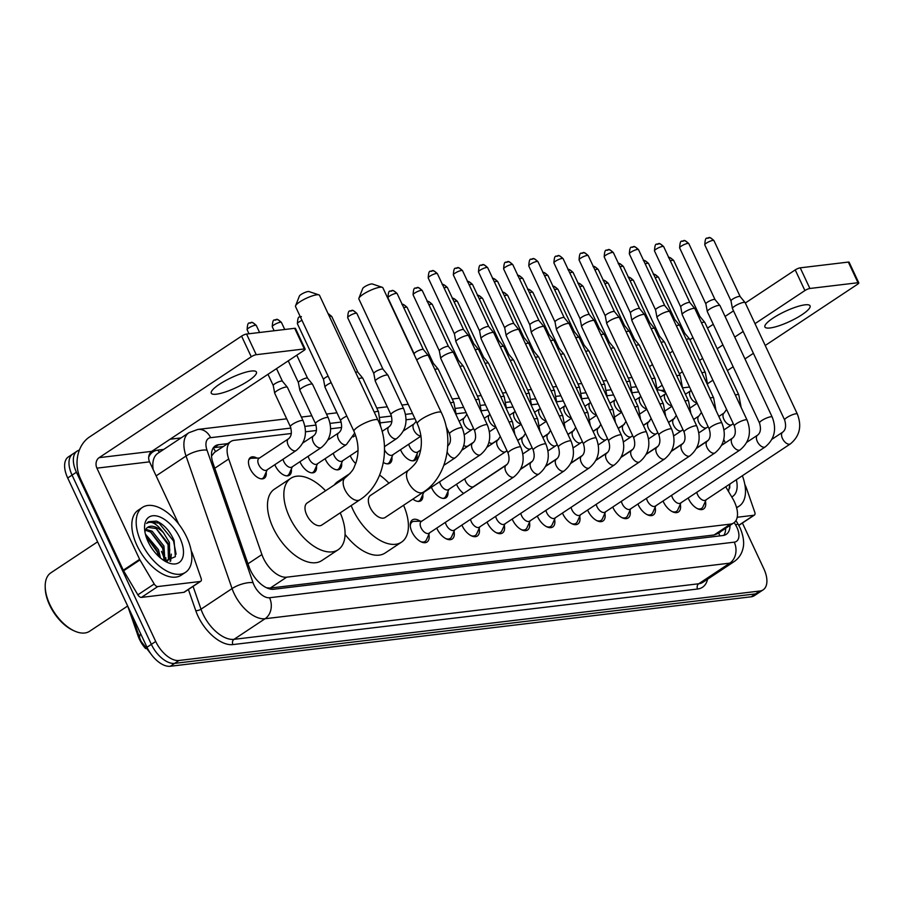 <?xml version="1.0" encoding="UTF-8"?>
<svg xmlns="http://www.w3.org/2000/svg" width="904" height="904" viewBox="0 0 904 904"><rect width="100%" height="100%" fill="white"/><g stroke="black" fill="none" stroke-linecap="round" stroke-linejoin="round"><path stroke-width="1.36" d="M417.038 454.011A12.464 6.769 -123.6 0 1 415.128 460.204A12.464 6.769 -123.6 0 1 400.969 450.678A12.464 6.769 -123.6 0 1 400.528 449.672M355.701 463.56A12.464 6.769 -123.6 0 1 350.684 456.689A12.464 6.769 -123.6 0 1 350.243 455.684M341.622 463.029A12.464 6.769 -123.6 0 1 339.701 469.221A12.464 6.769 -123.6 0 1 325.553 459.695A12.464 6.769 -123.6 0 1 325.101 458.69M316.479 466.035A12.464 6.769 -123.6 0 1 314.558 472.227A12.464 6.769 -123.6 0 1 300.411 462.712A12.464 6.769 -123.6 0 1 299.97 461.695M291.337 469.052A12.464 6.769 -123.6 0 1 289.416 475.233A12.464 6.769 -123.6 0 1 275.268 465.718A12.464 6.769 -123.6 0 1 274.827 464.701M266.194 472.057A12.464 6.769 -123.6 0 1 264.273 478.239A12.464 6.769 -123.6 0 1 250.125 468.724A12.464 6.769 -123.6 0 1 250.498 457.458A12.464 6.769 -123.6 0 1 256.939 458.102M463.628 493.437A12.464 6.769 -123.6 0 1 456.995 485.245A12.464 6.769 -123.6 0 1 456.554 484.239M447.921 491.584A12.464 6.769 -123.6 0 1 446 497.776A12.464 6.769 -123.6 0 1 431.852 488.25A12.464 6.769 -123.6 0 1 431.411 487.245M705.448 501.268A13.266 7.198 -123.6 0 1 703.583 508.952A13.266 7.198 -123.6 0 1 688.532 498.827A13.266 7.198 -123.6 0 1 688.17 498.014M680.305 504.274A13.266 7.198 -123.6 0 1 678.452 511.958A13.266 7.198 -123.6 0 1 663.389 501.833A13.266 7.198 -123.6 0 1 663.027 501.019M655.163 507.28A13.266 7.198 -123.6 0 1 653.309 514.964A13.266 7.198 -123.6 0 1 638.258 504.839A13.266 7.198 -123.6 0 1 637.885 504.025M630.02 510.285A13.266 7.198 -123.6 0 1 628.167 517.969A13.266 7.198 -123.6 0 1 613.115 507.845A13.266 7.198 -123.6 0 1 612.754 507.031M604.878 513.291A13.266 7.198 -123.6 0 1 603.024 520.975A13.266 7.198 -123.6 0 1 587.973 510.85A13.266 7.198 -123.6 0 1 587.611 510.037M579.735 516.297A13.266 7.198 -123.6 0 1 577.882 523.992A13.266 7.198 -123.6 0 1 562.83 513.856A13.266 7.198 -123.6 0 1 562.469 513.043M554.593 519.314A13.266 7.198 -123.6 0 1 552.739 526.998A13.266 7.198 -123.6 0 1 537.688 516.862A13.266 7.198 -123.6 0 1 537.326 516.048M529.45 522.32A13.266 7.198 -123.6 0 1 527.597 530.004A13.266 7.198 -123.6 0 1 512.545 519.868A13.266 7.198 -123.6 0 1 512.184 519.054M504.308 525.326A13.266 7.198 -123.6 0 1 502.454 533.01A13.266 7.198 -123.6 0 1 487.403 522.885A13.266 7.198 -123.6 0 1 487.041 522.071M479.165 528.332A13.266 7.198 -123.6 0 1 477.312 536.015A13.266 7.198 -123.6 0 1 462.26 525.891A13.266 7.198 -123.6 0 1 461.899 525.077M454.034 531.337A13.266 7.198 -123.6 0 1 452.169 539.021A13.266 7.198 -123.6 0 1 437.118 528.896A13.266 7.198 -123.6 0 1 436.756 528.083M428.891 534.343A13.266 7.198 -123.6 0 1 427.038 542.027A13.266 7.198 -123.6 0 1 411.975 531.902A13.266 7.198 -123.6 0 1 412.371 519.924A13.266 7.198 -123.6 0 1 420.179 521.201M291.348 433.491L234.136 440.338A23.368 12.701 56.4 0 0 230.882 441.502A23.368 12.701 56.4 0 0 228.712 458.995L261.9 554.57A23.368 12.701 56.4 0 0 263.38 558.175A23.368 12.701 56.4 0 0 286.658 577.181L730.477 524.105A23.368 12.701 56.4 0 0 733.72 522.941A23.368 12.701 56.4 0 0 732.534 498.273L725.72 486.781M127.758 606.211L138.12 636.054A21.041 11.424 56.4 0 0 139.453 639.297A21.041 11.424 56.4 0 0 145.6 648.563M230.882 441.502L214.508 452.35L211.525 456.034M266.578 587.792L270.273 588.052L714.081 534.976L717.358 533.801L733.72 522.941M638.755 391.94L632.348 392.709M613.613 394.946L607.205 395.715M588.47 397.963L582.063 398.721M563.328 400.969L556.92 401.726M538.185 403.975L531.778 404.743M513.043 406.981L506.635 407.749M487.9 409.987L481.493 410.755M466.102 412.597L456.362 413.761M414.959 418.71L406.077 419.772M391.918 421.467L380.934 422.778M341.633 427.479L330.649 428.79M316.49 430.485L305.507 431.796M665.672 392.731A23.368 12.701 56.4 0 0 657.49 389.816M391.895 457.017A12.464 6.769 -123.6 0 1 389.986 463.21A12.464 6.769 -123.6 0 1 383.352 462.464M422.778 494.59A12.464 6.769 -123.6 0 1 420.857 500.782A12.464 6.769 -123.6 0 1 412.868 499.098M742.41 523.032L763.823 568.74A23.368 12.701 -123.6 0 1 763.123 589.849L758.761 592.741A23.368 12.701 -123.6 0 1 755.518 593.905L174.63 663.378A23.368 12.701 -123.6 0 1 151.352 644.36L72.06 475.108A23.368 12.701 -123.6 0 1 72.761 454A23.368 12.701 -123.6 0 0 72.06 475.108L151.352 644.36A23.368 12.701 -123.6 0 0 174.63 663.378L755.518 593.905A23.368 12.701 -123.6 0 0 758.761 592.741L754.399 595.634A23.368 12.701 -123.6 0 1 751.156 596.798L170.268 666.271A23.368 12.701 -123.6 0 1 146.99 647.253L67.698 478.001A23.368 12.701 -123.6 0 1 68.399 456.893L77.122 451.107A23.368 12.701 -123.6 0 1 79.349 450.135M227.661 443.638L218.519 444.723A23.368 12.701 56.4 0 0 215.265 445.887A23.368 12.701 56.4 0 0 213.095 463.39L248.95 566.627A23.368 12.701 56.4 0 0 250.431 570.243A23.368 12.701 56.4 0 0 273.709 589.25L722.985 535.518A23.368 12.701 56.4 0 0 726.228 534.354A23.368 12.701 56.4 0 0 730.014 525.405M161.454 551.417A31.165 16.927 -123.6 0 1 164.381 559.395A31.165 16.927 -123.6 0 0 161.454 551.417M763.123 589.849A23.368 12.701 -123.6 0 1 759.88 591.013L178.992 660.485A23.368 12.701 -123.6 0 1 155.714 641.467L76.422 472.216A23.368 12.701 -123.6 0 1 77.122 451.107M170.076 439.22L181.082 437.909M725.652 528.298A23.368 12.701 -123.6 0 1 723.776 535.383M213.367 447.751A23.368 12.701 -123.6 0 1 214.158 447.616L223.299 446.531M251.289 371.047A24.928 5.526 154.9 0 0 225.028 380.912A24.928 5.526 154.9 0 0 211.265 393.195A24.928 5.526 154.9 0 0 216.395 394.189A24.928 5.526 154.9 0 0 242.656 384.324A24.928 5.526 154.9 0 0 256.42 372.041A24.928 5.526 154.9 0 0 251.289 371.047M200.202 581.487A3.898 2.113 56.4 0 0 200.744 581.295L184.393 592.131A3.898 2.113 -123.6 0 1 183.851 592.335L200.202 581.487L157.771 586.56L141.419 597.408A3.898 2.113 -123.6 0 1 137.849 594.832L123.599 570.786A3.898 2.113 -123.6 0 1 123.283 570.198L80.558 478.984A31.165 25.244 83.2 0 1 89.473 437.005L241.571 336.13A3.898 0.859 -25.1 0 1 246.566 334.051L256.239 354.696A3.898 0.859 154.9 0 0 251.244 356.775L99.146 457.65A7.786 6.305 -96.8 0 0 96.909 468.148L139.634 559.35A3.898 2.113 56.4 0 0 139.95 559.938L154.211 583.984A3.898 2.113 56.4 0 0 157.771 586.56M183.851 592.335L141.419 597.408M178.664 523.981L149.555 461.842A7.786 6.305 -96.8 0 1 151.782 451.356L303.891 350.481A3.898 0.859 154.9 0 0 305.145 349.091A3.898 0.859 154.9 0 0 304.343 348.944L294.67 328.299L246.566 334.051M294.67 328.299A3.898 0.859 -25.1 0 1 295.472 328.457L305.145 349.091M304.343 348.944L256.239 354.696M200.744 581.295A3.898 2.113 56.4 0 0 201.106 578.368L192.518 553.655A3.898 2.113 56.4 0 0 192.281 553.056L191.185 550.717M127.667 606.019L89.62 631.252A35.064 19.041 -123.6 0 1 74.749 631.128L73.461 630.551A33.504 18.193 -123.6 0 1 49.641 605.092A33.504 18.193 -123.6 0 1 45.223 587.973L45.2 586.56A35.064 19.041 -123.6 0 1 50.861 572.82L97.598 541.824M74.749 631.128A35.064 19.041 -123.6 0 1 49.822 604.482A35.064 19.041 -123.6 0 1 45.2 586.56M186.699 537.134A38.951 21.165 -123.6 0 1 185.546 572.311A38.951 21.165 -123.6 0 1 141.318 542.558A38.951 21.165 -123.6 0 1 142.482 507.381A38.951 21.165 -123.6 0 1 186.699 537.134M185.546 572.311L181.184 575.204A38.951 21.165 -123.6 0 1 136.956 545.451A38.951 21.165 -123.6 0 1 138.12 510.274L142.482 507.381M164.833 561.09L175.365 556.683L174.054 540.377C169.658 530.659 163.782 524.23 156.426 521.088L148.414 521.755L146.617 523.472C151.115 520.421 156.72 523.495 163.454 532.716A19.481 10.577 -123.6 0 0 147.793 527.235A19.481 10.577 -123.6 0 0 145.487 530.06L144.911 531.778M148.132 541.745A27.267 14.814 -123.6 0 1 144.538 527.812A27.267 14.814 -123.6 0 1 157.929 516.286A27.267 14.814 -123.6 0 1 179.896 537.948A27.267 14.814 -123.6 0 1 167.522 562.469A27.267 14.814 -123.6 0 1 148.132 541.745M164.087 560.627L162.573 546.965L150.832 532.151L145.42 530.219M164.946 561.113L163.94 546.061L152.2 531.247L145.872 529.315M158.867 556.57L157.126 550.581L145.951 536.128M160.505 558.017L158.482 549.677L145.397 534.117M166.98 561.192L168.427 559.531L168.031 543.349L156.279 528.535L147.646 527.326M166.483 561.429L169.782 558.627L169.387 542.445L163.454 532.716M165.861 561.327L165.861 557.734M170.641 561.147L171.319 554.118M158.788 556.502L157.194 551.869L146.019 536.332M165.229 561.181L165.251 560.344M164.415 553.542L162.641 548.253L150.55 531.981M170.054 561.316L170.709 556.728M169.862 549.926L168.099 544.637L155.996 528.365M176.11 554.22L173.545 541.021L159.07 523.122L148.279 521.845M295.563 305.823L299.371 296.071A5.458 1.209 -25.1 0 1 302.908 293.416A5.458 1.209 -25.1 0 1 308.117 291.54A5.458 1.209 -25.1 0 1 308.987 291.574L318.92 294.873A13.244 2.938 154.9 0 0 316.796 294.806A13.244 2.938 154.9 0 0 304.139 299.348A13.244 2.938 154.9 0 0 295.563 305.823A13.244 2.938 154.9 0 0 295.529 306.569L353.995 431.377A13.244 2.938 -25.1 0 1 361.306 424.846A13.244 2.938 -25.1 0 1 375.25 419.614A13.244 2.938 -25.1 0 1 377.985 420.134L319.519 295.337A13.244 2.938 154.9 0 0 318.92 294.873M353.995 431.377C358.73 442.226 359.283 452.994 355.656 463.695C353.566 467.537 355.046 469.244 345.294 477.696L307.134 502.997A13.244 7.198 56.4 0 0 306.738 514.964A13.244 7.198 56.4 0 0 321.767 525.077L359.939 499.765C383.499 484.849 391.398 447.446 377.985 420.134M340.22 512.839A42.85 23.278 -123.6 0 1 338.13 549.756A42.85 23.278 -123.6 0 1 289.495 517.02A42.85 23.278 -123.6 0 1 290.772 478.329A42.85 23.278 -123.6 0 1 325.576 490.77M338.13 549.756L321.779 560.593A42.85 23.278 -123.6 0 1 273.132 527.868A42.85 23.278 -123.6 0 1 274.409 489.177L290.772 478.329M358.911 298.241L362.73 288.5A5.458 1.209 -25.1 0 1 366.256 285.833A5.458 1.209 -25.1 0 1 371.465 283.958A5.458 1.209 -25.1 0 1 372.346 283.992L382.268 287.302A13.244 2.938 154.9 0 0 380.143 287.223A13.244 2.938 154.9 0 0 367.499 291.766A13.244 2.938 154.9 0 0 358.911 298.241A13.244 2.938 154.9 0 0 358.877 298.998L417.343 423.795A13.244 2.938 -25.1 0 1 424.654 417.275A13.244 2.938 -25.1 0 1 438.609 412.032A13.244 2.938 -25.1 0 1 441.333 412.563L382.867 287.755A13.244 2.938 154.9 0 0 382.268 287.302M417.343 423.795C422.078 434.643 422.631 445.423 419.004 456.124C416.913 459.966 418.394 461.661 408.642 470.114L370.482 495.426A13.244 7.198 56.4 0 0 370.086 507.381A13.244 7.198 56.4 0 0 385.127 517.506L423.287 492.194C446.858 477.267 454.746 439.875 441.333 412.563M403.568 505.268A42.85 23.278 -123.6 0 1 401.489 542.174A42.85 23.278 -123.6 0 1 352.842 509.449A42.85 23.278 -123.6 0 1 351.17 505.585M401.489 542.174L385.127 553.022A42.85 23.278 -123.6 0 1 345.057 534.388M379.635 475.108A42.85 23.278 -123.6 0 1 388.935 483.188M334.299 484.985A42.85 23.278 -123.6 0 1 337.768 481.595L350.063 473.436M420.665 541.62A11.684 6.351 56.4 0 0 425.072 541.439A11.684 6.351 56.4 0 0 426.439 539.778L429.558 532.851M421.072 527.846A7.017 3.808 56.4 0 0 429.027 533.202L513.856 476.95A7.017 3.808 56.4 0 1 513.133 477.255A7.017 3.808 56.4 0 1 505.901 471.594A7.017 3.808 56.4 0 1 506.104 465.255L421.275 521.518A7.017 3.808 56.4 0 0 421.072 527.846M520.794 447.141A7.017 1.548 -25.1 0 0 519.597 446.836A7.017 1.548 -25.1 0 0 519.348 446.858A7.017 1.548 -25.1 0 0 511.958 449.627A7.017 1.548 -25.1 0 0 508.093 453.085L455.91 341.701A7.017 1.548 -25.1 0 1 455.887 341.61A7.017 1.548 -25.1 0 1 458.181 339.215A7.017 1.548 -25.1 0 1 467.165 335.463A7.017 1.548 -25.1 0 1 468.566 335.678A7.017 1.548 -25.1 0 1 468.611 335.746L520.794 447.141C525.461 459.255 523.156 469.187 513.856 476.95M436.349 273.483A5.062 1.119 -25.1 0 0 431.016 275.494A5.062 1.119 -25.1 0 0 428.225 277.991L454.441 333.96A5.062 1.119 -25.1 0 1 454.429 333.926A5.062 1.119 -25.1 0 1 456.091 332.197A5.062 1.119 -25.1 0 1 462.588 329.497A5.062 1.119 -25.1 0 1 463.594 329.644A5.062 1.119 -25.1 0 1 463.628 329.689L437.389 273.686C434.474 270.929 432.745 269.968 432.202 270.804A5.062 4.102 83.2 0 1 436.349 273.483A5.062 1.119 -25.1 0 1 437.389 273.686M421.806 521.167L414.213 521.348A11.684 6.351 56.4 0 0 412.156 521.958A11.684 6.351 56.4 0 0 410.28 525.958M445.808 538.614A11.684 6.351 56.4 0 0 450.215 538.434A11.684 6.351 56.4 0 0 451.582 536.773L454.701 529.846M445.401 522.354A7.017 3.808 56.4 0 0 446.214 524.84A7.017 3.808 56.4 0 0 454.17 530.196L538.999 473.945A7.017 3.808 56.4 0 1 538.275 474.25A7.017 3.808 56.4 0 1 531.043 468.588A7.017 3.808 56.4 0 1 531.247 462.249L520.568 469.334M545.937 444.135A7.017 1.548 -25.1 0 0 544.739 443.83A7.017 1.548 -25.1 0 0 544.49 443.853A7.017 1.548 -25.1 0 0 537.1 446.621A7.017 1.548 -25.1 0 0 533.236 450.079L481.052 338.695A7.017 1.548 -25.1 0 1 481.03 338.604A7.017 1.548 -25.1 0 1 483.324 336.209A7.017 1.548 -25.1 0 1 492.307 332.457A7.017 1.548 -25.1 0 1 493.708 332.661A7.017 1.548 -25.1 0 1 493.753 332.74L545.937 444.135C550.604 456.249 548.299 466.181 538.999 473.945M461.492 270.477A5.062 1.119 -25.1 0 0 456.158 272.488A5.062 1.119 -25.1 0 0 453.356 274.974L479.583 330.954A5.062 1.119 -25.1 0 1 479.572 330.921A5.062 1.119 -25.1 0 1 481.233 329.192A5.062 1.119 -25.1 0 1 487.731 326.491A5.062 1.119 -25.1 0 1 488.736 326.638A5.062 1.119 -25.1 0 1 488.77 326.683L462.532 270.68C459.605 267.923 457.876 266.962 457.345 267.799A5.062 4.102 83.2 0 1 461.492 270.477A5.062 1.119 -25.1 0 1 462.532 270.68M470.939 535.609A11.684 6.351 56.4 0 0 475.357 535.428A11.684 6.351 56.4 0 0 476.724 533.767L479.843 526.84M470.543 519.348A7.017 3.808 56.4 0 0 471.357 521.834A7.017 3.808 56.4 0 0 479.312 527.19L564.141 470.939A7.017 3.808 56.4 0 1 563.418 471.244A7.017 3.808 56.4 0 1 556.186 465.583A7.017 3.808 56.4 0 1 556.389 459.243L545.711 466.328M571.079 441.129A7.017 1.548 -25.1 0 0 569.882 440.824A7.017 1.548 -25.1 0 0 569.633 440.847A7.017 1.548 -25.1 0 0 562.243 443.615A7.017 1.548 -25.1 0 0 558.378 447.073L506.195 335.678A7.017 1.548 -25.1 0 1 506.172 335.599A7.017 1.548 -25.1 0 1 508.466 333.192A7.017 1.548 -25.1 0 1 517.45 329.452A7.017 1.548 -25.1 0 1 518.851 329.655A7.017 1.548 -25.1 0 1 518.896 329.734L571.079 441.129C575.746 453.243 573.441 463.176 564.141 470.939M504.737 327.982A5.062 1.119 -25.1 0 1 504.714 327.915A5.062 1.119 -25.1 0 1 506.376 326.186A5.062 1.119 -25.1 0 1 512.862 323.474A5.062 1.119 -25.1 0 1 513.879 323.621A5.062 1.119 -25.1 0 1 513.913 323.677M496.081 532.592A11.684 6.351 56.4 0 0 500.5 532.422A11.684 6.351 56.4 0 0 501.856 530.761L504.986 523.834M495.686 516.342A7.017 3.808 56.4 0 0 496.499 518.828A7.017 3.808 56.4 0 0 504.455 524.184L589.284 467.922A7.017 3.808 56.4 0 1 588.56 468.227A7.017 3.808 56.4 0 1 581.328 462.577A7.017 3.808 56.4 0 1 581.532 456.237L570.853 463.323M596.222 438.112A7.017 1.548 -25.1 0 0 595.024 437.818A7.017 1.548 -25.1 0 0 594.775 437.841A7.017 1.548 -25.1 0 0 587.385 440.61A7.017 1.548 -25.1 0 0 583.521 444.067L531.337 332.672A7.017 1.548 -25.1 0 1 531.315 332.593A7.017 1.548 -25.1 0 1 533.609 330.186A7.017 1.548 -25.1 0 1 542.592 326.446A7.017 1.548 -25.1 0 1 543.993 326.649A7.017 1.548 -25.1 0 1 544.038 326.728L596.222 438.112C600.889 450.237 598.584 460.17 589.284 467.922M529.88 324.965A5.062 1.119 -25.1 0 1 529.857 324.909A5.062 1.119 -25.1 0 1 531.518 323.18A5.062 1.119 -25.1 0 1 538.004 320.468A5.062 1.119 -25.1 0 1 539.021 320.615A5.062 1.119 -25.1 0 1 539.055 320.671M521.224 529.586A11.684 6.351 56.4 0 0 525.642 529.416A11.684 6.351 56.4 0 0 526.998 527.755L530.128 520.828M520.817 513.325A7.017 3.808 56.4 0 0 521.642 515.822A7.017 3.808 56.4 0 0 529.597 521.179L614.426 464.916A7.017 3.808 56.4 0 1 613.703 465.221A7.017 3.808 56.4 0 1 606.471 459.56A7.017 3.808 56.4 0 1 606.674 453.232L595.996 460.317M621.353 435.106A7.017 1.548 -25.1 0 0 620.167 434.801A7.017 1.548 -25.1 0 0 619.918 434.835A7.017 1.548 -25.1 0 0 612.528 437.604A7.017 1.548 -25.1 0 0 608.663 441.062L556.48 329.666A7.017 1.548 -25.1 0 1 556.457 329.587A7.017 1.548 -25.1 0 1 558.74 327.18A7.017 1.548 -25.1 0 1 567.735 323.44A7.017 1.548 -25.1 0 1 569.136 323.643A7.017 1.548 -25.1 0 1 569.181 323.722L621.353 435.106C626.031 447.231 623.715 457.164 614.426 464.916M531.281 259.335A5.062 4.102 83.2 0 1 532.772 258.781A5.062 4.102 83.2 0 1 536.919 261.459A5.062 1.119 -25.1 0 0 531.586 263.459A5.062 1.119 -25.1 0 0 528.783 265.957L555.011 321.937A5.062 1.119 -25.1 0 1 554.999 321.903A5.062 1.119 -25.1 0 1 556.661 320.163A5.062 1.119 -25.1 0 1 563.147 317.462A5.062 1.119 -25.1 0 1 564.152 317.609A5.062 1.119 -25.1 0 1 564.198 317.666M546.366 526.58A11.684 6.351 56.4 0 0 550.785 526.41A11.684 6.351 56.4 0 0 552.141 524.749L555.271 517.822M545.959 510.319A7.017 3.808 56.4 0 0 546.773 512.817A7.017 3.808 56.4 0 0 554.74 518.173L639.569 461.91A7.017 3.808 56.4 0 1 638.846 462.215A7.017 3.808 56.4 0 1 631.602 456.554A7.017 3.808 56.4 0 1 631.817 450.226L621.138 457.311M646.496 432.101A7.017 1.548 -25.1 0 0 645.298 431.796A7.017 1.548 -25.1 0 0 645.06 431.818A7.017 1.548 -25.1 0 0 637.67 434.598A7.017 1.548 -25.1 0 0 633.794 438.056L581.622 326.66A7.017 1.548 -25.1 0 1 581.588 326.581A7.017 1.548 -25.1 0 1 583.882 324.174A7.017 1.548 -25.1 0 1 592.877 320.434A7.017 1.548 -25.1 0 1 594.278 320.637A7.017 1.548 -25.1 0 1 594.323 320.717L646.496 432.101C651.174 444.226 648.857 454.158 639.569 461.91M556.423 256.329A5.062 4.102 83.2 0 1 557.915 255.775A5.062 4.102 83.2 0 1 562.062 258.454A5.062 1.119 -25.1 0 0 556.728 260.454A5.062 1.119 -25.1 0 0 553.926 262.951L580.153 318.931A5.062 1.119 -25.1 0 1 580.142 318.897A5.062 1.119 -25.1 0 1 581.803 317.157A5.062 1.119 -25.1 0 1 588.289 314.456A5.062 1.119 -25.1 0 1 589.295 314.603A5.062 1.119 -25.1 0 1 589.329 314.66M571.509 523.574A11.684 6.351 56.4 0 0 575.916 523.393A11.684 6.351 56.4 0 0 577.283 521.744L580.402 514.817M571.102 507.313A7.017 3.808 56.4 0 0 571.916 509.811A7.017 3.808 56.4 0 0 579.882 515.167L664.711 458.904A7.017 3.808 56.4 0 1 663.988 459.209A7.017 3.808 56.4 0 1 656.745 453.548A7.017 3.808 56.4 0 1 656.959 447.22L646.27 454.305M671.638 429.095A7.017 1.548 -25.1 0 0 670.44 428.79A7.017 1.548 -25.1 0 0 670.192 428.812A7.017 1.548 -25.1 0 0 662.813 431.592A7.017 1.548 -25.1 0 0 658.937 435.05L606.765 323.655A7.017 1.548 -25.1 0 1 606.731 323.575A7.017 1.548 -25.1 0 1 609.025 321.169A7.017 1.548 -25.1 0 1 618.02 317.428A7.017 1.548 -25.1 0 1 619.409 317.632A7.017 1.548 -25.1 0 1 619.466 317.711L671.638 429.095C676.316 441.22 674 451.152 664.711 458.904M581.554 253.323A5.062 4.102 83.2 0 1 583.057 252.77A5.062 4.102 83.2 0 1 587.193 255.448A5.062 1.119 -25.1 0 0 581.86 257.448A5.062 1.119 -25.1 0 0 579.068 259.945L605.284 315.925A5.062 1.119 -25.1 0 1 605.284 315.892A5.062 1.119 -25.1 0 1 606.934 314.151A5.062 1.119 -25.1 0 1 613.432 311.451A5.062 1.119 -25.1 0 1 614.437 311.597A5.062 1.119 -25.1 0 1 614.471 311.654M596.651 520.568A11.684 6.351 56.4 0 0 601.058 520.388A11.684 6.351 56.4 0 0 602.426 518.738L605.544 511.811M596.244 504.308A7.017 3.808 56.4 0 0 597.058 506.805A7.017 3.808 56.4 0 0 605.025 512.161L689.854 455.898A7.017 3.808 56.4 0 1 689.13 456.204A7.017 3.808 56.4 0 1 681.887 450.542A7.017 3.808 56.4 0 1 682.102 444.214L671.412 451.299M696.781 426.089A7.017 1.548 -25.1 0 0 695.583 425.784A7.017 1.548 -25.1 0 0 695.334 425.807A7.017 1.548 -25.1 0 0 687.955 428.586A7.017 1.548 -25.1 0 0 684.079 432.044L631.907 320.649A7.017 1.548 -25.1 0 1 631.873 320.57A7.017 1.548 -25.1 0 1 634.167 318.163A7.017 1.548 -25.1 0 1 643.162 314.422A7.017 1.548 -25.1 0 1 644.552 314.626A7.017 1.548 -25.1 0 1 644.608 314.705L696.781 426.089C701.459 438.203 699.142 448.147 689.854 455.898M630.45 312.942A5.062 1.119 -25.1 0 1 630.427 312.886A5.062 1.119 -25.1 0 1 632.077 311.145A5.062 1.119 -25.1 0 1 638.574 308.445A5.062 1.119 -25.1 0 1 639.58 308.592A5.062 1.119 -25.1 0 1 639.614 308.648M621.794 517.563A11.684 6.351 56.4 0 0 626.201 517.382A11.684 6.351 56.4 0 0 627.568 515.721L630.687 508.805M621.387 501.302A7.017 3.808 56.4 0 0 622.201 503.799A7.017 3.808 56.4 0 0 630.167 509.155L714.996 452.893A7.017 3.808 56.4 0 1 714.262 453.198A7.017 3.808 56.4 0 1 707.03 447.536A7.017 3.808 56.4 0 1 707.244 441.208L696.555 448.294M721.923 423.083A7.017 1.548 -25.1 0 0 720.725 422.778A7.017 1.548 -25.1 0 0 720.477 422.801A7.017 1.548 -25.1 0 0 713.098 425.581A7.017 1.548 -25.1 0 0 709.222 429.027L657.05 317.643A7.017 1.548 -25.1 0 1 657.016 317.553A7.017 1.548 -25.1 0 1 659.31 315.157A7.017 1.548 -25.1 0 1 668.305 311.417A7.017 1.548 -25.1 0 1 669.694 311.62A7.017 1.548 -25.1 0 1 669.74 311.688L721.923 423.083C726.601 435.197 724.285 445.141 714.996 452.893M655.581 309.936A5.062 1.119 -25.1 0 1 655.569 309.88A5.062 1.119 -25.1 0 1 657.219 308.14A5.062 1.119 -25.1 0 1 663.717 305.439A5.062 1.119 -25.1 0 1 664.722 305.586A5.062 1.119 -25.1 0 1 664.756 305.642M646.936 514.557A11.684 6.351 56.4 0 0 651.343 514.376A11.684 6.351 56.4 0 0 652.711 512.715L655.829 505.788M646.529 498.296A7.017 3.808 56.4 0 0 647.343 500.793A7.017 3.808 56.4 0 0 655.298 506.138L740.127 449.887A7.017 3.808 56.4 0 1 739.404 450.192A7.017 3.808 56.4 0 1 732.172 444.531A7.017 3.808 56.4 0 1 732.387 438.203L721.697 445.288M747.066 420.077A7.017 1.548 -25.1 0 0 745.868 419.772A7.017 1.548 -25.1 0 0 745.619 419.795A7.017 1.548 -25.1 0 0 738.24 422.575A7.017 1.548 -25.1 0 0 734.364 426.021L682.181 314.637A7.017 1.548 -25.1 0 1 682.158 314.547A7.017 1.548 -25.1 0 1 684.452 312.151A7.017 1.548 -25.1 0 1 693.447 308.411A7.017 1.548 -25.1 0 1 694.837 308.614A7.017 1.548 -25.1 0 1 694.882 308.682L747.066 420.077C751.732 432.191 749.427 442.135 740.127 449.887M656.982 244.306A5.062 4.102 83.2 0 1 658.474 243.752A5.062 4.102 83.2 0 1 662.621 246.43A5.062 1.119 -25.1 0 0 657.287 248.43A5.062 1.119 -25.1 0 0 654.496 250.928L680.712 306.897A5.062 1.119 -25.1 0 1 680.712 306.863A5.062 1.119 -25.1 0 1 682.362 305.134A5.062 1.119 -25.1 0 1 688.859 302.433A5.062 1.119 -25.1 0 1 689.865 302.58A5.062 1.119 -25.1 0 1 689.899 302.637M672.079 511.551A11.684 6.351 56.4 0 0 676.486 511.37A11.684 6.351 56.4 0 0 677.853 509.709L680.972 502.782M671.672 495.29A7.017 3.808 56.4 0 0 672.486 497.776A7.017 3.808 56.4 0 0 680.441 503.132L765.27 446.881A7.017 3.808 56.4 0 1 764.547 447.186A7.017 3.808 56.4 0 1 757.315 441.525A7.017 3.808 56.4 0 1 757.518 435.197L746.84 442.271M772.208 417.072A7.017 1.548 -25.1 0 0 771.01 416.767A7.017 1.548 -25.1 0 0 770.762 416.789A7.017 1.548 -25.1 0 0 763.371 419.569A7.017 1.548 -25.1 0 0 759.507 423.015L707.323 311.631A7.017 1.548 -25.1 0 1 707.301 311.541A7.017 1.548 -25.1 0 1 709.595 309.145A7.017 1.548 -25.1 0 1 718.578 305.405A7.017 1.548 -25.1 0 1 719.979 305.608A7.017 1.548 -25.1 0 1 720.025 305.676L772.208 417.072C776.875 429.185 774.57 439.129 765.27 446.881M682.124 241.3A5.062 4.102 83.2 0 1 683.616 240.746A5.062 4.102 83.2 0 1 687.763 243.425A5.062 1.119 -25.1 0 0 682.43 245.425A5.062 1.119 -25.1 0 0 679.639 247.922L705.854 303.891A5.062 1.119 -25.1 0 1 705.843 303.857A5.062 1.119 -25.1 0 1 707.504 302.128A5.062 1.119 -25.1 0 1 714.002 299.427A5.062 1.119 -25.1 0 1 715.007 299.574A5.062 1.119 -25.1 0 1 715.041 299.631M697.221 508.545A11.684 6.351 56.4 0 0 701.628 508.364A11.684 6.351 56.4 0 0 702.996 506.703L706.114 499.776M696.814 492.284A7.017 3.808 56.4 0 0 697.628 494.77A7.017 3.808 56.4 0 0 705.583 500.127L790.412 443.875A7.017 3.808 56.4 0 1 789.689 444.18A7.017 3.808 56.4 0 1 782.457 438.519A7.017 3.808 56.4 0 1 782.661 432.18L771.982 439.265M797.351 414.066A7.017 1.548 -25.1 0 0 796.153 413.761A7.017 1.548 -25.1 0 0 795.904 413.783A7.017 1.548 -25.1 0 0 788.514 416.552A7.017 1.548 -25.1 0 0 784.649 420.01L732.466 308.626A7.017 1.548 -25.1 0 1 732.443 308.535A7.017 1.548 -25.1 0 1 734.737 306.14A7.017 1.548 -25.1 0 1 743.721 302.388A7.017 1.548 -25.1 0 1 745.122 302.603A7.017 1.548 -25.1 0 1 745.167 302.671L797.351 414.066C802.017 426.179 799.712 436.112 790.412 443.875M731.008 300.919A5.062 1.119 -25.1 0 1 730.986 300.851A5.062 1.119 -25.1 0 1 732.647 299.122A5.062 1.119 -25.1 0 1 739.144 296.422A5.062 1.119 -25.1 0 1 740.15 296.568A5.062 1.119 -25.1 0 1 740.184 296.614M416.699 359.973A7.017 1.548 -25.1 0 1 417.919 359.08A7.017 1.548 -25.1 0 1 426.903 355.34A7.017 1.548 -25.1 0 1 428.304 355.543A7.017 1.548 -25.1 0 1 428.349 355.622L462.215 427.931C466.893 440.045 464.588 449.989 455.288 457.74A7.017 3.808 56.4 0 1 454.565 458.046A7.017 3.808 56.4 0 1 447.333 452.384A7.017 3.808 56.4 0 1 447.175 452.045M390.449 291.235A5.062 4.102 83.2 0 1 391.94 290.681A5.062 4.102 83.2 0 1 396.088 293.359A5.062 1.119 -25.1 0 0 390.754 295.359A5.062 1.119 -25.1 0 0 387.952 297.857L414.179 353.837A5.062 1.119 -25.1 0 1 414.168 353.803A5.062 1.119 -25.1 0 1 415.829 352.063A5.062 1.119 -25.1 0 1 422.315 349.362A5.062 1.119 -25.1 0 1 423.332 349.509A5.062 1.119 -25.1 0 1 423.366 349.565M417.942 501.404A11.684 6.351 56.4 0 0 419.343 500.861A11.684 6.351 56.4 0 0 420.699 499.2L423.829 492.273M422.089 492.985A7.017 3.808 56.4 0 0 423.298 492.623L480.431 454.735A7.017 3.808 56.4 0 1 479.708 455.04A7.017 3.808 56.4 0 1 472.476 449.378A7.017 3.808 56.4 0 1 472.679 443.039C475.719 440.745 476.374 436.688 474.668 430.869A7.017 1.548 -25.1 0 1 478.532 427.411A7.017 1.548 -25.1 0 1 485.923 424.643A7.017 1.548 -25.1 0 1 486.16 424.62A7.017 1.548 -25.1 0 1 487.358 424.925L453.492 352.616A7.017 1.548 -25.1 0 0 453.446 352.537A7.017 1.548 -25.1 0 0 452.045 352.334A7.017 1.548 -25.1 0 0 443.05 356.074A7.017 1.548 -25.1 0 0 440.768 358.481A7.017 1.548 -25.1 0 0 440.79 358.56L474.668 430.869M439.333 350.854A5.062 1.119 -25.1 0 1 439.31 350.797A5.062 1.119 -25.1 0 1 440.971 349.057A5.062 1.119 -25.1 0 1 447.457 346.356A5.062 1.119 -25.1 0 1 448.463 346.503A5.062 1.119 -25.1 0 1 448.508 346.56M443.084 498.398A11.684 6.351 56.4 0 0 444.474 497.855A11.684 6.351 56.4 0 0 445.841 496.194L448.96 489.267M439.66 481.764A7.017 3.808 56.4 0 0 440.474 484.261A7.017 3.808 56.4 0 0 448.44 489.618L505.573 451.729A7.017 3.808 56.4 0 1 504.85 452.034A7.017 3.808 56.4 0 1 497.607 446.373A7.017 3.808 56.4 0 1 497.821 440.033L500.319 436.496M475.188 349.78A7.017 1.548 -25.1 0 1 477.188 349.328A7.017 1.548 -25.1 0 1 478.578 349.532A7.017 1.548 -25.1 0 1 478.634 349.599L512.5 421.919L514.873 434.508M472.204 343.407A5.062 1.119 -25.1 0 1 472.6 343.351A5.062 1.119 -25.1 0 1 473.606 343.497A5.062 1.119 -25.1 0 1 473.639 343.554M464.803 478.758A7.017 3.808 56.4 0 0 465.616 481.256A7.017 3.808 56.4 0 0 473.583 486.612L507.121 464.362M500.33 346.774A7.017 1.548 -25.1 0 1 502.33 346.322A7.017 1.548 -25.1 0 1 503.72 346.526A7.017 1.548 -25.1 0 1 503.777 346.594L537.643 418.914L540.016 431.502M497.347 340.401A5.062 1.119 -25.1 0 1 497.742 340.345A5.062 1.119 -25.1 0 1 498.748 340.492A5.062 1.119 -25.1 0 1 498.782 340.548L472.555 284.534C469.628 281.788 467.899 280.828 467.368 281.664M525.473 343.769A7.017 1.548 -25.1 0 1 527.473 343.317A7.017 1.548 -25.1 0 1 528.863 343.52A7.017 1.548 -25.1 0 1 528.919 343.588L562.785 415.896L565.158 428.496M522.489 337.395A5.062 1.119 -25.1 0 1 522.885 337.339A5.062 1.119 -25.1 0 1 523.891 337.486A5.062 1.119 -25.1 0 1 523.924 337.542L497.697 281.528C494.77 278.771 493.042 277.822 492.51 278.658M550.615 340.763A7.017 1.548 -25.1 0 1 552.615 340.299A7.017 1.548 -25.1 0 1 554.005 340.514A7.017 1.548 -25.1 0 1 554.05 340.582L587.928 412.891L590.301 425.49M547.632 334.39A5.062 1.119 -25.1 0 1 548.027 334.333A5.062 1.119 -25.1 0 1 549.033 334.48A5.062 1.119 -25.1 0 1 549.067 334.525M575.746 337.757A7.017 1.548 -25.1 0 1 577.758 337.294A7.017 1.548 -25.1 0 1 579.148 337.497A7.017 1.548 -25.1 0 1 579.193 337.576L613.07 409.885L615.443 422.484M572.774 331.384A5.062 1.119 -25.1 0 1 573.17 331.316A5.062 1.119 -25.1 0 1 574.176 331.474A5.062 1.119 -25.1 0 1 574.209 331.519M600.889 334.74A7.017 1.548 -25.1 0 1 602.889 334.288A7.017 1.548 -25.1 0 1 604.29 334.491A7.017 1.548 -25.1 0 1 604.335 334.57L638.213 406.879L640.586 419.479M597.906 328.378A5.062 1.119 -25.1 0 1 598.312 328.31A5.062 1.119 -25.1 0 1 599.318 328.457A5.062 1.119 -25.1 0 1 599.352 328.514L573.113 272.511C570.198 269.754 568.469 268.793 567.927 269.629M626.031 331.734A7.017 1.548 -25.1 0 1 628.031 331.282A7.017 1.548 -25.1 0 1 629.433 331.486A7.017 1.548 -25.1 0 1 629.478 331.565L663.355 403.873L665.728 416.473M623.048 325.372A5.062 1.119 -25.1 0 1 623.455 325.304A5.062 1.119 -25.1 0 1 624.461 325.451A5.062 1.119 -25.1 0 1 624.494 325.508L598.256 269.505C595.329 266.748 593.6 265.787 593.069 266.623M651.174 328.728A7.017 1.548 -25.1 0 1 653.174 328.276A7.017 1.548 -25.1 0 1 654.575 328.48A7.017 1.548 -25.1 0 1 654.62 328.559L688.498 400.867L690.871 413.467M648.191 322.366A5.062 1.119 -25.1 0 1 648.586 322.299A5.062 1.119 -25.1 0 1 649.603 322.445A5.062 1.119 -25.1 0 1 649.637 322.502L623.398 266.499C620.472 263.742 618.743 262.781 618.212 263.618M676.316 325.722A7.017 1.548 -25.1 0 1 678.316 325.27A7.017 1.548 -25.1 0 1 679.718 325.474A7.017 1.548 -25.1 0 1 679.763 325.553L713.629 397.862L716.013 410.461M673.333 319.361A5.062 1.119 -25.1 0 1 673.729 319.293A5.062 1.119 -25.1 0 1 674.746 319.44A5.062 1.119 -25.1 0 1 674.779 319.496M701.459 322.717A7.017 1.548 -25.1 0 1 703.459 322.265A7.017 1.548 -25.1 0 1 704.86 322.468A7.017 1.548 -25.1 0 1 704.905 322.547L738.771 394.856L741.156 407.455M698.476 316.355A5.062 1.119 -25.1 0 1 698.871 316.287A5.062 1.119 -25.1 0 1 699.877 316.434A5.062 1.119 -25.1 0 1 699.922 316.49M261.358 478.86A11.684 6.351 56.4 0 0 262.759 478.318A11.684 6.351 56.4 0 0 264.115 476.657L267.245 469.73M288.399 438.869L258.962 458.396A7.017 3.808 56.4 0 0 258.747 464.724A7.017 3.808 56.4 0 0 266.714 470.08L296.15 450.554A7.017 3.808 56.4 0 1 295.427 450.859A7.017 3.808 56.4 0 1 288.195 445.197A7.017 3.808 56.4 0 1 288.399 438.869C291.438 436.575 292.094 432.519 290.387 426.699A7.017 1.548 -25.1 0 1 294.252 423.241A7.017 1.548 -25.1 0 1 301.642 420.473A7.017 1.548 -25.1 0 1 301.891 420.439A7.017 1.548 -25.1 0 1 303.089 420.744L287.415 387.307A7.017 1.548 -25.1 0 0 287.37 387.24A7.017 1.548 -25.1 0 0 285.98 387.025A7.017 1.548 -25.1 0 0 276.986 390.777A7.017 1.548 -25.1 0 0 274.692 393.172A7.017 1.548 -25.1 0 0 274.726 393.263L290.387 426.699M273.257 385.556A5.062 1.119 -25.1 0 1 273.245 385.488A5.062 1.119 -25.1 0 1 274.895 383.759A5.062 1.119 -25.1 0 1 281.393 381.059A5.062 1.119 -25.1 0 1 282.398 381.205A5.062 1.119 -25.1 0 1 282.432 381.251M259.493 458.046L251.9 458.226A11.684 6.351 56.4 0 0 249.832 458.836A11.684 6.351 56.4 0 0 248.792 459.91M804.944 304.84A24.928 5.526 154.9 0 0 778.683 314.705A24.928 5.526 154.9 0 0 764.92 326.977A24.928 5.526 154.9 0 0 770.05 327.971A24.928 5.526 154.9 0 0 796.311 318.118A24.928 5.526 154.9 0 0 810.074 305.834A24.928 5.526 154.9 0 0 804.944 304.84M738.737 525.303L753.857 515.269L737.201 517.257M649.422 366.617L652.485 364.583M669.683 353.181L672.745 351.147M689.933 339.746L692.995 337.712M707.504 328.096L713.256 324.287M725.076 316.445L733.517 310.852M745.325 303.009L795.226 269.912A3.898 0.859 -25.1 0 1 800.221 267.833L809.894 288.478A3.898 0.859 154.9 0 0 804.899 290.557L754.998 323.655M765.225 345.486L857.546 284.263A3.898 0.859 154.9 0 0 858.8 282.884A3.898 0.859 154.9 0 0 857.998 282.726L848.325 262.081L800.221 267.833M848.325 262.081A3.898 0.859 -25.1 0 1 849.127 262.239L858.8 282.884M857.998 282.726L809.894 288.478M743.178 331.486L734.737 337.09M722.929 344.921L717.177 348.741M702.668 358.357L699.606 360.391M682.407 371.793L679.345 373.815M662.157 385.228L657.457 388.336M753.405 353.317L744.964 358.922M733.155 366.753L727.404 370.572M712.894 380.188L707.775 383.59M753.857 515.269A3.898 2.113 56.4 0 0 754.399 515.077A3.898 2.113 56.4 0 0 754.761 512.161L746.173 487.437A3.898 2.113 56.4 0 0 745.936 486.838L744.839 484.499M723.765 439.513L725.336 442.87M742.376 475.73A38.951 21.165 -123.6 0 1 739.201 506.093A38.951 21.165 -123.6 0 1 736.511 507.415M736.364 479.719A27.267 14.814 -123.6 0 1 731.731 496.929M728.511 491.493L730.036 483.911M729.765 488.002L729.686 484.148M286.5 475.854A11.684 6.351 56.4 0 0 287.89 475.312A11.684 6.351 56.4 0 0 289.257 473.651L292.376 466.724M283.076 459.232A7.017 3.808 56.4 0 0 283.89 461.718A7.017 3.808 56.4 0 0 291.856 467.074L321.293 447.548A7.017 3.808 56.4 0 1 320.57 447.853A7.017 3.808 56.4 0 1 313.338 442.192A7.017 3.808 56.4 0 1 313.541 435.864C316.581 433.57 317.236 429.513 315.53 423.693A7.017 1.548 -25.1 0 1 319.394 420.236A7.017 1.548 -25.1 0 1 326.785 417.456A7.017 1.548 -25.1 0 1 327.033 417.433A7.017 1.548 -25.1 0 1 328.22 417.738L312.558 384.302A7.017 1.548 -25.1 0 0 312.513 384.223A7.017 1.548 -25.1 0 0 311.123 384.019A7.017 1.548 -25.1 0 0 302.128 387.771A7.017 1.548 -25.1 0 0 299.834 390.166A7.017 1.548 -25.1 0 0 299.857 390.257L315.53 423.693M298.399 382.55A5.062 1.119 -25.1 0 1 298.388 382.482A5.062 1.119 -25.1 0 1 300.038 380.753A5.062 1.119 -25.1 0 1 306.535 378.041A5.062 1.119 -25.1 0 1 307.541 378.2A5.062 1.119 -25.1 0 1 307.575 378.245M311.643 472.848A11.684 6.351 56.4 0 0 313.033 472.306A11.684 6.351 56.4 0 0 314.4 470.645L317.519 463.718M308.219 456.215A7.017 3.808 56.4 0 0 309.032 458.712A7.017 3.808 56.4 0 0 316.999 464.068L346.435 444.542A7.017 3.808 56.4 0 1 345.712 444.847A7.017 3.808 56.4 0 1 338.48 439.186A7.017 3.808 56.4 0 1 338.684 432.858C341.723 430.564 342.379 426.507 340.661 420.688A7.017 1.548 -25.1 0 1 346.831 416.089M340.661 420.688L324.999 387.24A7.017 1.548 -25.1 0 1 324.977 387.161A7.017 1.548 -25.1 0 1 327.271 384.754A7.017 1.548 -25.1 0 1 331.169 382.652M301.992 320.366A5.062 1.119 -25.1 0 0 297.405 323.745L323.53 379.51A5.062 1.119 -25.1 0 1 323.53 379.477A5.062 1.119 -25.1 0 1 325.18 377.748A5.062 1.119 -25.1 0 1 328.129 376.154M336.785 469.843A11.684 6.351 56.4 0 0 338.175 469.3A11.684 6.351 56.4 0 0 339.542 467.639L342.661 460.712M333.361 453.209A7.017 3.808 56.4 0 0 334.175 455.706A7.017 3.808 56.4 0 0 342.141 461.063L358.018 450.52M358.583 378.731A7.017 1.548 -25.1 0 1 361.397 378.008A7.017 1.548 -25.1 0 1 362.798 378.211A7.017 1.548 -25.1 0 1 362.843 378.29L378.505 411.727L380.629 426.654M355.577 372.301A5.062 1.119 -25.1 0 1 356.82 372.03A5.062 1.119 -25.1 0 1 357.826 372.177A5.062 1.119 -25.1 0 1 357.86 372.233L331.723 316.434L328.084 313.609M390.946 414.665L375.284 381.228A7.017 1.548 -25.1 0 1 375.262 381.149A7.017 1.548 -25.1 0 1 377.556 378.742A7.017 1.548 -25.1 0 1 386.539 375.002A7.017 1.548 -25.1 0 1 387.94 375.205A7.017 1.548 -25.1 0 1 387.986 375.284L403.647 408.721C408.325 420.835 406.009 430.779 396.72 438.53A7.017 3.808 56.4 0 1 395.997 438.835A7.017 3.808 56.4 0 1 388.754 433.174A7.017 3.808 56.4 0 1 388.969 426.846C391.997 424.552 392.664 420.484 390.946 414.665A7.017 1.548 -25.1 0 1 394.822 411.218A7.017 1.548 -25.1 0 1 402.201 408.438A7.017 1.548 -25.1 0 1 402.449 408.416A7.017 1.548 -25.1 0 1 403.647 408.721M355.814 313.225A5.062 1.119 -25.1 0 0 350.481 315.236A5.062 1.119 -25.1 0 0 347.69 317.722L373.815 373.499A5.062 1.119 -25.1 0 1 373.804 373.465A5.062 1.119 -25.1 0 1 375.465 371.725A5.062 1.119 -25.1 0 1 381.951 369.024A5.062 1.119 -25.1 0 1 382.968 369.171A5.062 1.119 -25.1 0 1 383.002 369.227L356.865 313.428C353.939 310.671 352.21 309.71 351.679 310.547A5.062 4.102 83.2 0 1 355.814 313.225A5.062 1.119 -25.1 0 1 356.865 313.428M387.059 463.831A11.684 6.351 56.4 0 0 388.46 463.277A11.684 6.351 56.4 0 0 389.827 461.628L392.946 454.701M384.516 449.819A7.017 3.808 56.4 0 0 392.415 455.051L420.959 436.123M412.201 460.825A11.684 6.351 56.4 0 0 413.603 460.272A11.684 6.351 56.4 0 0 414.97 458.611L418.089 451.695M408.789 444.192A7.017 3.808 56.4 0 0 409.602 446.689A7.017 3.808 56.4 0 0 417.558 452.045L420.676 449.977M434.824 369.442A7.017 1.548 -25.1 0 1 436.824 368.99A7.017 1.548 -25.1 0 1 438.225 369.194A7.017 1.548 -25.1 0 1 438.27 369.273L453.932 402.709L456.305 415.309M431.841 363.08A5.062 1.119 -25.1 0 1 432.236 363.012A5.062 1.119 -25.1 0 1 433.242 363.159A5.062 1.119 -25.1 0 1 433.287 363.216M459.966 366.436A7.017 1.548 -25.1 0 1 461.967 365.984A7.017 1.548 -25.1 0 1 463.368 366.188A7.017 1.548 -25.1 0 1 463.413 366.267L479.075 399.704L481.448 412.292M456.983 360.063A5.062 1.119 -25.1 0 1 457.379 360.007A5.062 1.119 -25.1 0 1 458.384 360.154A5.062 1.119 -25.1 0 1 458.418 360.21M463.808 445.412A7.017 3.808 56.4 0 0 467.843 446.022L473.696 442.146M485.109 363.431A7.017 1.548 -25.1 0 1 487.109 362.979A7.017 1.548 -25.1 0 1 488.499 363.182A7.017 1.548 -25.1 0 1 488.555 363.25L504.217 396.698L506.59 409.286M482.126 357.057A5.062 1.119 -25.1 0 1 482.521 357.001A5.062 1.119 -25.1 0 1 483.527 357.148A5.062 1.119 -25.1 0 1 483.561 357.204M488.951 442.406A7.017 3.808 56.4 0 0 492.985 443.016L498.838 439.141M510.251 360.425A7.017 1.548 -25.1 0 1 512.252 359.973A7.017 1.548 -25.1 0 1 513.641 360.176A7.017 1.548 -25.1 0 1 513.698 360.244L529.36 393.681L531.733 406.28M507.268 354.052A5.062 1.119 -25.1 0 1 507.664 353.995A5.062 1.119 -25.1 0 1 508.669 354.142A5.062 1.119 -25.1 0 1 508.703 354.198M517.574 440.271A7.017 3.808 56.4 0 0 518.128 440.011L523.981 436.135M535.394 357.419A7.017 1.548 -25.1 0 1 537.394 356.967A7.017 1.548 -25.1 0 1 538.784 357.17A7.017 1.548 -25.1 0 1 538.829 357.238L554.502 390.675L556.875 403.274M532.411 351.046A5.062 1.119 -25.1 0 1 532.806 350.989A5.062 1.119 -25.1 0 1 533.812 351.136A5.062 1.119 -25.1 0 1 533.846 351.193M542.716 437.265A7.017 3.808 56.4 0 0 543.27 437.005L549.123 433.129M560.536 354.413A7.017 1.548 -25.1 0 1 562.537 353.95A7.017 1.548 -25.1 0 1 563.926 354.165A7.017 1.548 -25.1 0 1 563.972 354.232L579.634 387.669L582.018 400.269M557.553 348.04A5.062 1.119 -25.1 0 1 557.949 347.983A5.062 1.119 -25.1 0 1 558.954 348.13A5.062 1.119 -25.1 0 1 558.988 348.176M567.859 434.259A7.017 3.808 56.4 0 0 568.413 433.999L574.255 430.123M585.668 351.407A7.017 1.548 -25.1 0 1 587.679 350.944A7.017 1.548 -25.1 0 1 589.069 351.147A7.017 1.548 -25.1 0 1 589.114 351.227L604.776 384.663L607.16 397.263M582.684 345.034A5.062 1.119 -25.1 0 1 583.091 344.966A5.062 1.119 -25.1 0 1 584.097 345.125A5.062 1.119 -25.1 0 1 584.131 345.17M593.001 431.253A7.017 3.808 56.4 0 0 593.555 430.993L599.397 427.106M610.81 348.39A7.017 1.548 -25.1 0 1 612.81 347.938A7.017 1.548 -25.1 0 1 614.211 348.142A7.017 1.548 -25.1 0 1 614.257 348.221L629.918 381.657L632.291 394.257M607.827 342.028A5.062 1.119 -25.1 0 1 608.234 341.961A5.062 1.119 -25.1 0 1 609.239 342.107A5.062 1.119 -25.1 0 1 609.273 342.164M618.144 428.247A7.017 3.808 56.4 0 0 618.686 427.987L624.54 424.1M635.953 345.384A7.017 1.548 -25.1 0 1 637.953 344.932A7.017 1.548 -25.1 0 1 639.354 345.136A7.017 1.548 -25.1 0 1 639.399 345.215L655.061 378.652L657.434 391.251M632.969 339.023A5.062 1.119 -25.1 0 1 633.365 338.955A5.062 1.119 -25.1 0 1 634.382 339.102A5.062 1.119 -25.1 0 1 634.416 339.158M643.286 425.242A7.017 3.808 56.4 0 0 643.829 424.982L649.682 421.094M661.095 342.379A7.017 1.548 -25.1 0 1 663.095 341.927A7.017 1.548 -25.1 0 1 664.496 342.13A7.017 1.548 -25.1 0 1 664.542 342.209L680.203 375.646L682.576 388.245M658.112 336.017A5.062 1.119 -25.1 0 1 658.507 335.949A5.062 1.119 -25.1 0 1 659.524 336.096A5.062 1.119 -25.1 0 1 659.558 336.152M668.429 422.236A7.017 3.808 56.4 0 0 668.971 421.976L674.825 418.089M686.238 339.373A7.017 1.548 -25.1 0 1 688.238 338.921A7.017 1.548 -25.1 0 1 689.639 339.124A7.017 1.548 -25.1 0 1 689.684 339.203L705.346 372.64L707.719 385.24M683.254 333.011A5.062 1.119 -25.1 0 1 683.65 332.943A5.062 1.119 -25.1 0 1 684.656 333.09A5.062 1.119 -25.1 0 1 684.701 333.147M247.978 563.802L261.9 554.57M138.12 636.054L138.877 635.557M719.776 535.902A23.368 18.927 83.2 0 0 718.612 532.976A7.786 4.237 56.4 0 0 720.454 531.744M213.208 447.977A23.368 18.927 83.2 0 1 215.581 451.638M270.273 588.052L286.658 577.181M214.779 468.238L228.712 458.995M714.081 534.976L730.477 524.105M140.674 633.772A27.267 9.786 160.8 0 0 139.804 638.213L131.351 613.872M751.156 596.798L759.88 591.013M170.268 666.271L178.992 660.485M146.99 647.253L155.714 641.467M67.698 478.001L76.422 472.216M290.918 428.078L210.621 437.683A15.583 8.464 56.4 0 0 207.005 450.124L253.03 582.662A15.583 8.464 56.4 0 0 254.013 585.069A15.583 8.464 56.4 0 0 269.539 597.736L734.24 542.163A15.583 8.464 56.4 0 0 736.873 527.314A15.583 8.464 56.4 0 0 735.619 524.942L734.217 522.591M734.24 542.163A15.583 12.622 -96.8 0 1 729.788 563.158L265.075 618.731A31.165 16.927 -123.6 0 1 234.034 593.386A31.165 16.927 -123.6 0 1 232.068 588.572L201.004 609.183A31.165 16.927 56.4 0 0 202.959 613.997A31.165 16.927 56.4 0 0 234 639.343L698.713 583.769A31.165 16.927 56.4 0 0 703.041 582.221L734.116 561.61A31.165 16.927 -123.6 0 1 729.788 563.158L698.713 583.769A3.898 3.153 83.2 0 0 697.594 589.012L232.893 644.586A3.898 3.153 83.2 0 1 234 639.343L265.075 618.731A15.583 12.622 -96.8 0 0 269.539 597.736M734.116 561.61C738.76 558.401 741.721 553.994 742.998 548.4C743.563 546.536 744.998 539.349 740.082 527.936L738.116 524.23A15.583 1.209 149.3 0 0 735.619 524.942M232.893 644.586A35.064 19.041 -123.6 0 1 197.965 616.076A35.064 19.041 -123.6 0 1 195.761 610.663L188.405 589.476M148.685 457.311A35.064 19.041 -123.6 0 1 157.85 450.124L163.714 449.424M707.595 579.204A35.064 19.041 -123.6 0 1 697.594 589.012M253.03 582.662A15.583 5.593 160.8 0 0 232.068 588.572L186.043 456.034L156.121 475.877M207.005 450.124A15.583 5.593 160.8 0 0 186.043 456.034A31.165 16.927 -123.6 0 1 188.936 432.7L157.861 453.311A31.165 16.927 56.4 0 0 153.172 469.583M193.083 586.38L201.004 609.183A3.898 1.401 -19.2 0 1 195.761 610.663M636.326 386.765L631.794 387.307M611.183 389.771L606.652 390.313M586.041 392.777L581.509 393.319M560.898 395.782L556.378 396.325M535.756 398.788L531.236 399.331M510.613 401.805L506.093 402.337M485.482 404.811L480.951 405.354M463.673 407.41L455.808 408.359M412.529 413.535L405.523 414.371M391.488 416.043L380.381 417.377M341.203 422.066L330.096 423.388M316.061 425.072L304.964 426.394M159.782 452.034A3.898 3.153 83.2 0 1 157.85 450.124M210.621 437.683A15.583 12.622 -96.8 0 0 197.863 429.434L188.936 432.7M214.158 447.616L218.519 444.723M151.782 451.356L99.146 457.65M149.555 461.842L96.909 468.148M123.283 570.198L139.634 559.35M251.244 356.775L241.571 336.13M139.95 559.938L123.599 570.786M137.849 594.832L154.211 583.984M345.294 477.696A13.244 7.198 56.4 0 0 344.899 489.652A13.244 7.198 56.4 0 0 358.097 500.432A13.244 7.198 56.4 0 0 359.939 499.765M408.642 470.114A13.244 7.198 56.4 0 0 408.246 482.081A13.244 7.198 56.4 0 0 421.445 492.849A13.244 7.198 56.4 0 0 423.287 492.194M430.711 271.369A5.062 4.102 83.2 0 1 432.202 270.804C431.016 272.793 428.778 267.527 428.225 277.991M455.853 268.364A5.062 4.102 83.2 0 1 457.345 267.799C456.158 269.787 453.921 264.522 453.356 274.974M480.996 265.347A5.062 4.102 83.2 0 1 482.487 264.793C481.301 266.782 479.052 261.516 478.498 271.968A5.062 1.119 -25.1 0 1 481.301 269.482A5.062 1.119 -25.1 0 1 486.634 267.471A5.062 1.119 -25.1 0 1 487.674 267.674L513.901 323.655M487.674 267.674C484.747 264.917 483.018 263.957 482.487 264.793A5.062 4.102 83.2 0 1 486.634 267.471M506.138 262.341A5.062 4.102 83.2 0 1 507.63 261.787C506.443 263.776 504.195 258.51 503.641 268.963A5.062 1.119 -25.1 0 1 506.443 266.465A5.062 1.119 -25.1 0 1 511.777 264.465A5.062 1.119 -25.1 0 1 512.817 264.669L539.033 320.649L543.993 326.649M512.817 264.669C509.89 261.911 508.161 260.951 507.63 261.787A5.062 4.102 83.2 0 1 511.777 264.465M536.919 261.459A5.062 1.119 -25.1 0 1 537.959 261.663L564.175 317.643M562.062 258.454A5.062 1.119 -25.1 0 1 563.102 258.657L589.318 314.626M587.193 255.448A5.062 1.119 -25.1 0 1 588.244 255.651L614.46 311.62L619.409 317.632M606.697 250.318A5.062 4.102 83.2 0 1 608.2 249.764C607.002 251.753 604.765 246.487 604.211 256.939A5.062 1.119 -25.1 0 1 607.002 254.442A5.062 1.119 -25.1 0 1 612.336 252.442A5.062 1.119 -25.1 0 1 613.387 252.645L639.603 308.614L644.552 314.626M613.387 252.645C610.46 249.888 608.731 248.928 608.2 249.764A5.062 4.102 83.2 0 1 612.336 252.442M631.839 247.312A5.062 4.102 83.2 0 1 633.331 246.758C632.145 248.747 629.907 243.481 629.353 253.934A5.062 1.119 -25.1 0 1 632.145 251.436A5.062 1.119 -25.1 0 1 637.478 249.436A5.062 1.119 -25.1 0 1 638.518 249.64L664.745 305.608L669.694 311.62M638.518 249.64C635.602 246.882 633.874 245.922 633.331 246.758A5.062 4.102 83.2 0 1 637.478 249.436M662.621 246.43A5.062 1.119 -25.1 0 1 663.66 246.622L689.888 302.603M687.763 243.425A5.062 1.119 -25.1 0 1 688.803 243.617L715.03 299.597M707.267 238.294A5.062 4.102 83.2 0 1 708.759 237.729C707.572 239.718 705.335 234.452 704.781 244.916A5.062 1.119 -25.1 0 1 707.572 242.419A5.062 1.119 -25.1 0 1 712.906 240.407A5.062 1.119 -25.1 0 1 713.945 240.611L740.173 296.591L745.122 302.603M713.945 240.611C711.019 237.854 709.29 236.893 708.759 237.729A5.062 4.102 83.2 0 1 712.906 240.407M447.536 446.056C450.576 443.751 451.232 439.694 449.525 433.875A7.017 1.548 -25.1 0 1 453.39 430.428A7.017 1.548 -25.1 0 1 460.78 427.648A7.017 1.548 -25.1 0 1 461.029 427.626A7.017 1.548 -25.1 0 1 462.215 427.931M396.088 293.359A5.062 1.119 -25.1 0 1 397.127 293.563L423.343 349.532L428.304 355.543M415.591 288.229A5.062 4.102 83.2 0 1 417.083 287.675C415.896 289.664 413.648 284.398 413.094 294.851A5.062 1.119 -25.1 0 1 415.896 292.354A5.062 1.119 -25.1 0 1 421.23 290.353A5.062 1.119 -25.1 0 1 422.27 290.557L448.486 346.526M422.27 290.557C419.343 287.8 417.614 286.839 417.083 287.675A5.062 4.102 83.2 0 1 421.23 290.353M444.079 287.958A5.062 1.119 -25.1 0 1 446.373 287.348A5.062 1.119 -25.1 0 1 447.412 287.551L473.628 343.52M442.519 284.647A5.062 4.102 83.2 0 1 446.373 287.348M509.054 422.089A7.017 1.548 -25.1 0 1 511.065 421.637A7.017 1.548 -25.1 0 1 511.302 421.614A7.017 1.548 -25.1 0 1 512.5 421.919M469.221 284.952A5.062 1.119 -25.1 0 1 471.504 284.342A5.062 1.119 -25.1 0 1 472.555 284.534M467.662 281.641A5.062 4.102 83.2 0 1 471.504 284.342M525.461 433.491L522.964 437.027A7.017 3.808 56.4 0 0 522.749 443.367A7.017 3.808 56.4 0 0 529.993 449.028A7.017 3.808 56.4 0 0 530.716 448.723L522.874 453.91M534.196 419.083A7.017 1.548 -25.1 0 1 536.196 418.631A7.017 1.548 -25.1 0 1 536.445 418.608A7.017 1.548 -25.1 0 1 537.643 418.914M494.364 281.946A5.062 1.119 -25.1 0 1 496.646 281.336A5.062 1.119 -25.1 0 1 497.697 281.528M492.804 278.635A5.062 4.102 83.2 0 1 496.646 281.336M550.604 430.485L548.106 434.022A7.017 3.808 56.4 0 0 547.892 440.361A7.017 3.808 56.4 0 0 555.135 446.011A7.017 3.808 56.4 0 0 555.858 445.706L548.016 450.904M559.339 416.077A7.017 1.548 -25.1 0 1 561.339 415.625A7.017 1.548 -25.1 0 1 561.587 415.603A7.017 1.548 -25.1 0 1 562.785 415.896M519.495 278.94A5.062 1.119 -25.1 0 1 521.789 278.319A5.062 1.119 -25.1 0 1 522.828 278.522L549.056 334.503M517.947 275.618A5.062 4.102 83.2 0 1 521.789 278.319M575.746 427.479L573.249 431.016A7.017 3.808 56.4 0 0 573.034 437.344A7.017 3.808 56.4 0 0 580.266 443.005A7.017 3.808 56.4 0 0 581.001 442.7L573.159 447.898M584.481 413.071A7.017 1.548 -25.1 0 1 586.481 412.619A7.017 1.548 -25.1 0 1 586.73 412.586A7.017 1.548 -25.1 0 1 587.928 412.891M544.637 275.935A5.062 1.119 -25.1 0 1 546.931 275.313A5.062 1.119 -25.1 0 1 547.971 275.517L574.198 331.497M543.089 272.612A5.062 4.102 83.2 0 1 546.931 275.313M600.889 424.473L598.391 428.01A7.017 3.808 56.4 0 0 598.177 434.338A7.017 3.808 56.4 0 0 605.409 439.999A7.017 3.808 56.4 0 0 606.132 439.694L598.301 444.892M609.624 410.066A7.017 1.548 -25.1 0 1 611.624 409.614A7.017 1.548 -25.1 0 1 611.872 409.58A7.017 1.548 -25.1 0 1 613.07 409.885M569.78 272.918A5.062 1.119 -25.1 0 1 572.074 272.307A5.062 1.119 -25.1 0 1 573.113 272.511M568.232 269.607A5.062 4.102 83.2 0 1 572.074 272.307M626.031 421.467L623.523 425.004A7.017 3.808 56.4 0 0 623.319 431.332A7.017 3.808 56.4 0 0 630.551 436.994A7.017 3.808 56.4 0 0 631.274 436.688L623.444 441.886M634.766 407.06A7.017 1.548 -25.1 0 1 636.766 406.597A7.017 1.548 -25.1 0 1 637.015 406.574A7.017 1.548 -25.1 0 1 638.213 406.879M594.922 269.912A5.062 1.119 -25.1 0 1 597.216 269.302A5.062 1.119 -25.1 0 1 598.256 269.505M593.374 266.601A5.062 4.102 83.2 0 1 597.216 269.302M651.174 418.462L648.665 421.998A7.017 3.808 56.4 0 0 648.462 428.326A7.017 3.808 56.4 0 0 655.694 433.988A7.017 3.808 56.4 0 0 656.417 433.683L648.586 438.881M659.909 404.054A7.017 1.548 -25.1 0 1 661.909 403.591A7.017 1.548 -25.1 0 1 662.157 403.568A7.017 1.548 -25.1 0 1 663.355 403.873M620.065 266.906A5.062 1.119 -25.1 0 1 622.359 266.296A5.062 1.119 -25.1 0 1 623.398 266.499M618.517 263.595A5.062 4.102 83.2 0 1 622.359 266.296M676.316 415.456L673.808 418.993A7.017 3.808 56.4 0 0 673.604 425.321A7.017 3.808 56.4 0 0 680.836 430.982A7.017 3.808 56.4 0 0 681.559 430.677L673.729 435.875M685.051 401.037A7.017 1.548 -25.1 0 1 687.051 400.585A7.017 1.548 -25.1 0 1 687.3 400.562A7.017 1.548 -25.1 0 1 688.498 400.867M645.207 263.9A5.062 1.119 -25.1 0 1 647.501 263.29A5.062 1.119 -25.1 0 1 648.541 263.493L674.757 319.462M643.659 260.589A5.062 4.102 83.2 0 1 647.501 263.29M701.447 412.439L698.95 415.987A7.017 3.808 56.4 0 0 698.747 422.315A7.017 3.808 56.4 0 0 705.979 427.976A7.017 3.808 56.4 0 0 706.702 427.671L698.871 432.869M710.194 398.031A7.017 1.548 -25.1 0 1 712.194 397.579A7.017 1.548 -25.1 0 1 712.442 397.557A7.017 1.548 -25.1 0 1 713.629 397.862M670.35 260.894A5.062 1.119 -25.1 0 1 672.644 260.284A5.062 1.119 -25.1 0 1 673.683 260.488L699.899 316.457M668.802 257.583A5.062 4.102 83.2 0 1 672.644 260.284M726.59 409.433L724.093 412.981A7.017 3.808 56.4 0 0 723.889 419.309A7.017 3.808 56.4 0 0 731.121 424.97A7.017 3.808 56.4 0 0 731.844 424.665L724.002 429.863M735.336 395.025A7.017 1.548 -25.1 0 1 737.336 394.573A7.017 1.548 -25.1 0 1 737.585 394.551A7.017 1.548 -25.1 0 1 738.771 394.856M249.617 323.135A5.062 4.102 83.2 0 1 251.109 322.581C249.922 324.57 247.673 319.304 247.12 329.757A5.062 1.119 -25.1 0 1 249.922 327.259A5.062 1.119 -25.1 0 1 255.256 325.259A5.062 1.119 -25.1 0 1 256.295 325.463L259.595 332.491M256.295 325.463C253.369 322.705 251.64 321.745 251.109 322.581A5.062 4.102 83.2 0 1 255.256 325.259M689.549 387.036L682.599 387.861M664.406 390.042L660.937 390.46M804.899 290.557L795.226 269.912M274.76 320.129A5.062 4.102 83.2 0 1 276.251 319.575C275.065 321.553 272.816 316.287 272.262 326.751A5.062 1.119 -25.1 0 1 275.065 324.253A5.062 1.119 -25.1 0 1 280.398 322.253A5.062 1.119 -25.1 0 1 281.438 322.445L284.737 329.485M281.438 322.445C278.511 319.7 276.782 318.739 276.251 319.575A5.062 4.102 83.2 0 1 280.398 322.253M329.429 316.502A5.062 1.119 -25.1 0 1 330.683 316.231A5.062 1.119 -25.1 0 1 331.723 316.434M328.152 313.756A5.062 4.102 83.2 0 1 330.683 316.231M374.245 412.167A7.017 1.548 -25.1 0 1 377.07 411.444A7.017 1.548 -25.1 0 1 377.307 411.422A7.017 1.548 -25.1 0 1 378.505 411.727M350.176 311.112A5.062 4.102 83.2 0 1 351.679 310.547C350.481 312.535 348.243 307.27 347.69 317.722M416.179 421.32L414.111 423.84A7.017 3.808 56.4 0 0 413.896 430.168A7.017 3.808 56.4 0 0 420.925 435.864M403.805 307.823A5.062 1.119 -25.1 0 1 406.099 307.213A5.062 1.119 -25.1 0 1 407.139 307.416L433.265 363.182L438.225 369.194M402.257 304.512A5.062 4.102 83.2 0 1 406.099 307.213M450.486 402.879A7.017 1.548 -25.1 0 1 452.486 402.427A7.017 1.548 -25.1 0 1 452.734 402.404A7.017 1.548 -25.1 0 1 453.932 402.709M428.948 304.817A5.062 1.119 -25.1 0 1 431.242 304.207A5.062 1.119 -25.1 0 1 432.281 304.411L458.407 360.176M427.4 301.507A5.062 4.102 83.2 0 1 431.242 304.207M466.893 414.281L464.385 417.817A7.017 3.808 56.4 0 0 464.181 424.157A7.017 3.808 56.4 0 0 471.413 429.818A7.017 3.808 56.4 0 0 472.137 429.513L464.306 434.711M475.628 399.873A7.017 1.548 -25.1 0 1 477.628 399.421A7.017 1.548 -25.1 0 1 477.877 399.398A7.017 1.548 -25.1 0 1 479.075 399.704M454.09 301.812A5.062 1.119 -25.1 0 1 456.384 301.202A5.062 1.119 -25.1 0 1 457.424 301.405L483.55 357.17M452.542 298.501A5.062 4.102 83.2 0 1 456.384 301.202M490.002 414.461L489.527 414.812A7.017 3.808 56.4 0 0 489.324 421.151A7.017 3.808 56.4 0 0 495.81 426.869M500.771 396.867A7.017 1.548 -25.1 0 1 502.771 396.415A7.017 1.548 -25.1 0 1 503.019 396.393A7.017 1.548 -25.1 0 1 504.217 396.698M479.233 298.806A5.062 1.119 -25.1 0 1 481.527 298.196A5.062 1.119 -25.1 0 1 482.566 298.399L508.692 354.165L513.641 360.176M477.685 295.495A5.062 4.102 83.2 0 1 481.527 298.196M515.144 411.456L514.67 411.806A7.017 3.808 56.4 0 0 514.466 418.145A7.017 3.808 56.4 0 0 520.953 423.863M525.913 393.861A7.017 1.548 -25.1 0 1 527.913 393.409A7.017 1.548 -25.1 0 1 528.162 393.387A7.017 1.548 -25.1 0 1 529.36 393.681M504.375 295.8A5.062 1.119 -25.1 0 1 506.669 295.19A5.062 1.119 -25.1 0 1 507.709 295.393L533.835 351.159L538.784 357.17M502.827 292.489A5.062 4.102 83.2 0 1 506.669 295.19M540.276 408.45L539.812 408.8A7.017 3.808 56.4 0 0 539.609 415.128A7.017 3.808 56.4 0 0 546.095 420.846M551.056 390.856A7.017 1.548 -25.1 0 1 553.056 390.404A7.017 1.548 -25.1 0 1 553.304 390.37A7.017 1.548 -25.1 0 1 554.502 390.675M529.518 292.794A5.062 1.119 -25.1 0 1 531.812 292.184A5.062 1.119 -25.1 0 1 532.851 292.387L558.977 348.153L563.926 354.165M527.97 289.483A5.062 4.102 83.2 0 1 531.812 292.184M565.418 405.444L564.955 405.794A7.017 3.808 56.4 0 0 564.751 412.122A7.017 3.808 56.4 0 0 571.238 417.84M576.198 387.85A7.017 1.548 -25.1 0 1 578.198 387.398A7.017 1.548 -25.1 0 1 578.447 387.364A7.017 1.548 -25.1 0 1 579.634 387.669M554.66 289.788A5.062 1.119 -25.1 0 1 556.954 289.178A5.062 1.119 -25.1 0 1 557.994 289.37L584.12 345.147M553.101 286.478A5.062 4.102 83.2 0 1 556.954 289.178M590.561 402.438L590.097 402.788A7.017 3.808 56.4 0 0 589.894 409.116A7.017 3.808 56.4 0 0 596.38 414.834M601.341 384.844A7.017 1.548 -25.1 0 1 603.341 384.381A7.017 1.548 -25.1 0 1 603.578 384.358A7.017 1.548 -25.1 0 1 604.776 384.663M579.803 286.783A5.062 1.119 -25.1 0 1 582.097 286.172A5.062 1.119 -25.1 0 1 583.136 286.365L609.262 342.141M578.244 283.472A5.062 4.102 83.2 0 1 582.097 286.172M615.703 399.421L615.24 399.783A7.017 3.808 56.4 0 0 615.025 406.111A7.017 3.808 56.4 0 0 621.511 411.828M626.472 381.838A7.017 1.548 -25.1 0 1 628.483 381.375A7.017 1.548 -25.1 0 1 628.721 381.352A7.017 1.548 -25.1 0 1 629.918 381.657M604.945 283.777A5.062 1.119 -25.1 0 1 607.228 283.155A5.062 1.119 -25.1 0 1 608.279 283.359L634.405 339.136L639.354 345.136M603.386 280.455A5.062 4.102 83.2 0 1 607.228 283.155M640.846 396.415L640.382 396.777A7.017 3.808 56.4 0 0 640.168 403.105A7.017 3.808 56.4 0 0 646.654 408.823M651.614 378.821A7.017 1.548 -25.1 0 1 653.615 378.369A7.017 1.548 -25.1 0 1 653.863 378.347A7.017 1.548 -25.1 0 1 655.061 378.652M630.088 280.771A5.062 1.119 -25.1 0 1 632.371 280.15A5.062 1.119 -25.1 0 1 633.421 280.353L659.536 336.13L664.496 342.13M628.529 277.449A5.062 4.102 83.2 0 1 632.371 280.15M665.988 393.409L665.525 393.771A7.017 3.808 56.4 0 0 665.31 400.099A7.017 3.808 56.4 0 0 671.796 405.817M676.757 375.815A7.017 1.548 -25.1 0 1 678.757 375.363A7.017 1.548 -25.1 0 1 679.006 375.341A7.017 1.548 -25.1 0 1 680.203 375.646M655.219 277.754A5.062 1.119 -25.1 0 1 657.513 277.144A5.062 1.119 -25.1 0 1 658.553 277.347L684.678 333.113M653.671 274.443A5.062 4.102 83.2 0 1 657.513 277.144M691.131 390.404L690.667 390.765A7.017 3.808 56.4 0 0 690.453 397.093A7.017 3.808 56.4 0 0 696.939 402.811M701.899 372.81A7.017 1.548 -25.1 0 1 703.9 372.358A7.017 1.548 -25.1 0 1 704.148 372.335A7.017 1.548 -25.1 0 1 705.346 372.64M150.663 653.581L141.114 641.433L139.804 638.213M631.998 377.522L628.19 377.974M606.855 380.527L603.058 380.979M581.713 383.533L577.916 383.985M556.57 386.539L552.773 386.991M531.428 389.545L527.631 389.997M506.285 392.551L502.488 393.003M481.143 395.556L477.346 396.008M459.345 398.167L452.203 399.026M408.201 404.28L401.918 405.037M387.262 406.789L376.776 408.043M336.977 412.8L326.502 414.055M311.835 415.806L301.36 417.06M286.692 418.812L197.863 429.434M738.116 524.23L735.958 520.58M167.681 560.785L166.675 561.452M425.072 541.439L423.332 542.603M454.429 333.926L455.887 341.61M412.156 521.958L410.405 523.122M508.093 453.085C509.811 458.904 509.144 462.961 506.104 465.255M463.594 329.644L468.566 335.678M450.215 538.434L448.463 539.586M479.572 330.921L481.03 338.604M533.236 450.079C534.942 455.898 534.287 459.955 531.247 462.249M488.736 326.638L493.708 332.661M475.357 535.428L473.606 536.581M478.498 271.968L504.726 327.949L506.172 335.599M558.378 447.073C560.084 452.893 559.429 456.949 556.389 459.243M513.879 323.621L518.851 329.655M500.5 532.422L498.748 533.575M503.641 268.963L529.868 324.943L531.315 332.593M583.521 444.067C585.227 449.887 584.572 453.944 581.532 456.237M528.783 265.957C529.337 255.504 531.586 260.77 532.772 258.781C533.303 257.945 535.032 258.906 537.959 261.663M525.642 529.416L523.891 530.569M554.999 321.903L556.457 329.587M608.663 441.062C610.369 446.881 609.714 450.938 606.674 453.232M564.152 317.609L569.136 323.643M553.926 262.951C554.48 252.498 556.728 257.764 557.915 255.775C558.446 254.939 560.175 255.9 563.102 258.657M550.785 526.41L549.033 527.563M580.142 318.897L581.588 326.581M633.794 438.056C635.512 443.875 634.857 447.932 631.817 450.226M589.295 314.603L594.278 320.637M579.068 259.945C579.622 249.493 581.86 254.758 583.057 252.77C583.588 251.933 585.317 252.894 588.244 255.651M575.916 523.393L574.176 524.557M605.284 315.892L606.731 323.575M658.937 435.05C660.654 440.869 659.988 444.926 656.959 447.22M601.058 520.388L599.318 521.551M604.211 256.939L630.427 312.908L631.873 320.57M684.079 432.044C685.797 437.864 685.13 441.92 682.102 444.214M626.201 517.382L624.461 518.546M629.353 253.934L655.569 309.902L657.016 317.553M709.222 429.027C710.939 434.847 710.273 438.915 707.244 441.208M654.496 250.928C655.05 240.464 657.287 245.73 658.474 243.752C659.016 242.916 660.745 243.877 663.66 246.622M651.343 514.376L649.603 515.54M680.712 306.863L682.158 314.547M734.364 426.021C736.082 431.841 735.415 435.897 732.387 438.203M689.865 302.58L694.837 308.614M679.639 247.922C680.192 237.458 682.43 242.724 683.616 240.746C684.159 239.91 685.887 240.859 688.803 243.617M676.486 511.37L674.746 512.534M705.843 303.857L707.301 311.541M759.507 423.015C761.224 428.835 760.558 432.892 757.518 435.197M715.007 299.574L719.979 305.608M701.628 508.364L699.877 509.528M704.781 244.916L730.997 300.885L732.443 308.535M784.649 420.01C786.356 425.829 785.7 429.886 782.661 432.18M387.952 297.857C388.505 287.404 390.754 292.67 391.94 290.681C392.472 289.845 394.2 290.805 397.127 293.563M443.841 465.334L455.288 457.74M414.168 353.803L414.416 355.102M449.525 433.875L446.147 426.677M419.343 500.861L418.462 501.437M439.31 350.797L440.768 358.481M462 450.124L472.679 443.039M487.358 424.925C492.036 437.039 489.719 446.971 480.431 454.735M448.463 346.503L453.446 352.537M413.094 294.851L439.321 350.82M444.474 497.855L443.604 498.432M487.143 447.118L497.821 440.033M506.974 450.7L505.573 451.729M473.606 343.497L478.578 349.532M447.412 287.551C444.486 284.794 442.757 283.833 442.226 284.67M517.698 440.519L522.964 437.027M532.117 447.695L530.716 448.723M498.748 340.492L503.72 346.526M520.738 468.995L532.264 461.356M542.841 437.513L548.106 434.022M557.259 444.689L555.858 445.706M523.891 337.486L528.863 343.52M545.88 465.989L557.406 458.351M567.972 434.508L573.249 431.016M582.402 441.672L581.001 442.7M549.033 334.48L554.005 340.514M522.828 278.522C519.913 275.765 518.184 274.805 517.642 275.641M571.023 462.984L582.549 455.345M593.114 431.502L598.391 428.01M607.533 438.666L606.132 439.694M574.176 331.474L579.148 337.497M547.971 275.517C545.055 272.759 543.327 271.799 542.784 272.635M596.165 459.978L607.691 452.339M618.257 428.496L623.523 425.004M632.676 435.66L631.274 436.688M599.318 328.457L604.29 334.491M621.308 456.972L632.834 449.322M643.399 425.49L648.665 421.998M657.818 432.654L656.417 433.683M624.461 325.451L629.433 331.486M646.45 453.966L657.976 446.316M668.542 422.484L673.808 418.993M682.961 429.649L681.559 430.677M649.603 322.445L654.575 328.48M671.593 450.96L683.119 443.31M693.684 419.479L698.95 415.987M708.103 426.643L706.702 427.671M674.746 319.44L679.718 325.474M648.541 263.493C645.614 260.736 643.885 259.776 643.354 260.612M696.724 447.955L708.25 440.304M718.827 416.473L724.093 412.981M733.246 423.637L731.844 424.665M699.877 316.434L704.86 322.468M673.683 260.488C670.757 257.73 669.028 256.77 668.497 257.606M262.759 478.318L261.877 478.894M267.979 374.29L273.245 385.522L274.692 393.172M276.522 368.629L282.421 381.228M249.832 458.836L248.962 459.413M303.089 420.744C307.755 432.869 305.45 442.802 296.15 450.554M282.398 381.205L287.37 387.24M247.12 329.757L249.007 333.757M754.399 515.077L738.805 525.416M739.201 506.093L736.613 507.811M287.89 475.312L287.02 475.888M288.24 360.854L298.388 382.516L299.834 390.166M296.772 355.193L307.563 378.222M302.863 442.949L313.541 435.864M328.22 417.738C332.898 429.863 330.593 439.796 321.293 447.548M307.541 378.2L312.513 384.223M272.262 326.751L274.138 330.751M297.405 323.745C297.958 313.281 300.207 318.547 301.394 316.558M313.033 472.306L312.162 472.882M323.53 379.477L324.977 387.161M328.005 439.943L338.684 432.858M354.718 433.027L346.435 444.542M338.175 469.3L337.305 469.877M353.148 436.937L355.588 435.31M357.826 372.177L362.798 378.211M384.449 446.666L396.72 438.53M373.804 373.465L375.262 381.149M382.087 431.4L388.969 426.846M382.968 369.171L387.94 375.205M388.46 463.277L387.59 463.865M403.421 430.914L414.111 423.84M413.603 460.272L412.732 460.848M448.407 431.49L447.186 432.394M407.139 307.416C404.224 304.659 402.495 303.699 401.952 304.535M447.785 445.661L448.553 445.152M459.119 421.309L464.385 417.817M473.538 428.485L472.137 429.513M458.384 360.154L463.368 366.188M432.281 304.411C429.366 301.653 427.637 300.693 427.095 301.529M489.448 431.694L496.025 427.332M484.261 418.303L489.527 414.812M483.527 357.148L488.499 363.182M457.424 301.405C454.509 298.648 452.78 297.687 452.237 298.523M514.591 428.688L521.167 424.326M509.404 415.298L514.67 411.806M482.566 298.399C479.64 295.642 477.911 294.681 477.38 295.518M539.733 425.682L546.31 421.32M534.546 412.292L539.812 408.8M507.709 295.393C504.782 292.636 503.053 291.676 502.522 292.512M564.876 422.676L571.452 418.315M559.689 409.286L564.955 405.794M532.851 292.387C529.925 289.63 528.196 288.67 527.665 289.506M590.007 419.671L596.595 415.309M584.831 406.28L590.097 402.788M584.097 345.125L589.069 351.147M557.994 289.37C555.067 286.624 553.338 285.664 552.807 286.5M615.149 416.665L621.737 412.303M609.974 403.274L615.24 399.783M609.239 342.107L614.211 348.142M583.136 286.365C580.21 283.607 578.481 282.658 577.95 283.483M640.292 413.659L646.88 409.297M635.116 400.269L640.382 396.777M608.279 283.359C605.352 280.602 603.623 279.641 603.092 280.477M665.434 410.653L672.022 406.28M660.259 397.263L665.525 393.771M633.421 280.353C630.495 277.596 628.766 276.635 628.235 277.471M690.577 407.647L697.165 403.274M685.39 394.257L690.667 390.765M684.656 333.09L689.639 339.124M658.553 277.347C655.637 274.59 653.908 273.63 653.366 274.466"/></g></svg>
